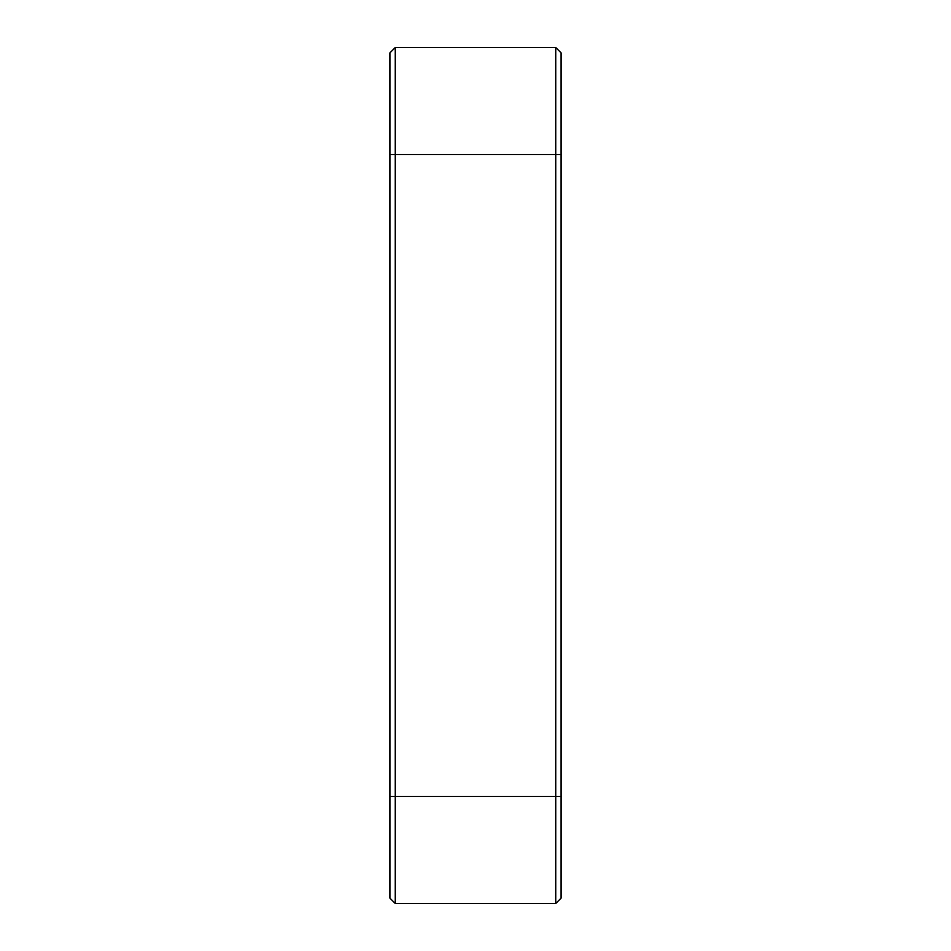 <?xml version="1.0" encoding="UTF-8"?>
<svg xmlns="http://www.w3.org/2000/svg" width="951" height="951" viewBox="0 0 951 951"><rect width="100%" height="100%" fill="white"/><g stroke="black" fill="none" stroke-linecap="round" stroke-linejoin="round"><path stroke-width="1.43" d="M395.259 47.55L395.259 903.45L389.91 898.101L389.91 52.899L395.259 47.55L555.741 47.55L561.09 52.899L561.09 898.101L555.741 903.45L555.741 47.55M561.09 898.101L555.741 903.45L395.259 903.45L389.91 898.101M561.09 796.462L389.91 796.462M389.91 154.537L561.09 154.537"/></g></svg>
